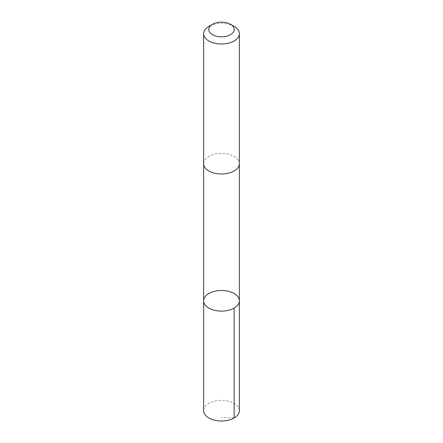<?xml version="1.0" encoding="UTF-8"?>
<svg xmlns="http://www.w3.org/2000/svg" width="443" height="443" viewBox="0 0 443 443"><rect width="100%" height="100%" fill="white"/><g stroke="black" fill="none" stroke-linecap="round" stroke-linejoin="round"><path stroke-width="0.33" stroke-dasharray="2.21 1.66" d="M239.364 410.683A17.864 10.316 0 0 0 238.345 407.244A17.864 10.316 0 0 0 218.477 400.516A17.864 10.316 0 0 0 203.636 410.683M238.34 160.244A17.858 10.311 0 0 0 218.482 153.516A17.858 10.311 0 0 0 203.642 163.683A17.858 10.311 0 0 0 204.66 167.122A17.858 10.311 0 0 0 224.518 173.844A17.858 10.311 0 0 0 239.358 163.683A17.858 10.311 0 0 0 238.34 160.244M203.636 300.797A17.864 10.311 180 0 1 218.477 290.63A17.864 10.311 180 0 1 238.34 297.358A17.864 10.311 180 0 1 239.364 300.797M239.358 163.888L239.358 163.683A17.864 10.316 0 0 0 221.5 153.367A17.864 10.316 0 0 0 203.636 163.683L203.642 163.888M234.131 26.403A17.864 10.316 0 0 0 208.869 26.403M234.131 417.976L221.5 417.489"/><path stroke-width="0.66" d="M238.34 297.358A17.864 10.311 180 0 1 239.364 300.797A17.864 10.311 180 0 1 221.5 311.108A17.864 10.311 180 0 1 203.636 300.797A17.864 10.311 180 0 1 218.477 290.63A17.864 10.311 180 0 1 238.34 297.358M203.636 410.683A17.864 10.316 0 0 0 204.655 414.122A17.864 10.316 0 0 0 224.523 420.85A17.864 10.316 0 0 0 239.364 410.683L239.364 300.797A17.864 10.311 180 0 1 221.5 311.108A17.864 10.311 180 0 1 203.636 300.797L203.636 410.683M212.513 24.299L208.869 26.403A17.864 10.316 0 0 0 203.636 33.696L203.636 163.683A17.864 10.316 0 0 0 204.655 167.122A17.864 10.316 0 0 0 224.523 173.85A17.864 10.316 0 0 0 239.364 163.683L239.364 33.696A17.864 10.316 0 0 0 234.131 26.403L230.487 24.299A12.709 7.337 0 0 0 212.513 24.299A12.709 7.337 0 0 0 209.517 31.935A12.709 7.337 0 0 0 228.278 35.695A12.709 7.337 0 0 0 230.487 24.299M203.636 33.696A17.864 10.316 0 0 0 204.655 37.134A17.864 10.316 0 0 0 224.523 43.863A17.864 10.316 0 0 0 239.364 33.696M234.131 308.09L234.131 417.976M203.642 163.888L203.636 300.797M239.358 163.888L239.364 300.797"/></g></svg>
